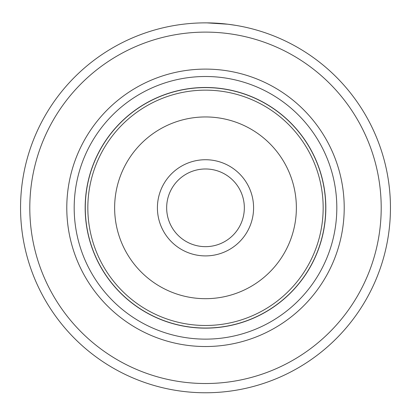 <?xml version="1.0" encoding="UTF-8"?>
<svg xmlns="http://www.w3.org/2000/svg" width="411" height="411" viewBox="0 0 411 411"><rect width="100%" height="100%" fill="white"/><g stroke="black" fill="none" stroke-linecap="round" stroke-linejoin="round"><path stroke-width="0.62" d="M325.718 207.817A120.218 120.218 0 0 0 205.5 87.6A120.218 120.218 0 0 0 85.283 207.817A120.218 120.218 0 0 0 205.5 328.035A120.218 120.218 0 0 0 325.718 207.817M253.587 207.817A48.087 48.087 0 0 1 205.5 255.904A48.087 48.087 0 0 1 157.413 207.817A48.087 48.087 0 0 1 205.5 159.73A48.087 48.087 0 0 1 253.587 207.817M166.661 207.817A38.84 38.84 0 0 0 205.5 246.657A38.84 38.84 0 0 0 244.34 207.817A38.84 38.84 0 0 0 205.5 168.978A38.84 38.84 0 0 0 166.661 207.817M325.831 207.817A120.331 120.331 0 0 0 205.5 87.486A120.331 120.331 0 0 0 85.169 207.817A120.331 120.331 0 0 0 205.5 328.142A120.331 120.331 0 0 0 325.831 207.817M183.09 24.228L185.52 23.946M236.022 25.4L227.91 24.228L206.877 22.872M344.213 207.817A138.713 138.713 0 0 1 205.5 346.53A138.713 138.713 0 0 1 66.788 207.817A138.713 138.713 0 0 1 205.5 69.105A138.713 138.713 0 0 1 344.213 207.817M336.815 207.817A131.315 131.315 0 0 1 205.5 339.132A131.315 131.315 0 0 1 74.186 207.817A131.315 131.315 0 0 1 205.5 76.503A131.315 131.315 0 0 1 336.815 207.817M381.203 207.817A175.703 175.703 0 0 0 205.5 32.115A175.703 175.703 0 0 0 29.798 207.817A175.703 175.703 0 0 0 205.5 383.52A175.703 175.703 0 0 0 381.203 207.817M20.55 207.817A184.95 184.95 0 0 1 205.5 22.867A184.95 184.95 0 0 1 390.45 207.817A184.95 184.95 0 0 1 205.5 392.767A184.95 184.95 0 0 1 20.55 207.817M230.222 24.526L229.071 24.372M197.095 23.057L197.958 23.021M87.836 207.817A117.664 117.664 0 0 1 205.5 90.153A117.664 117.664 0 0 1 323.164 207.817A117.664 117.664 0 0 1 205.5 325.481A117.664 117.664 0 0 1 87.836 207.817M296.367 207.817A90.867 90.867 0 0 0 205.5 116.95A90.867 90.867 0 0 0 114.633 207.817A90.867 90.867 0 0 0 205.5 298.684A90.867 90.867 0 0 0 296.367 207.817"/></g></svg>
